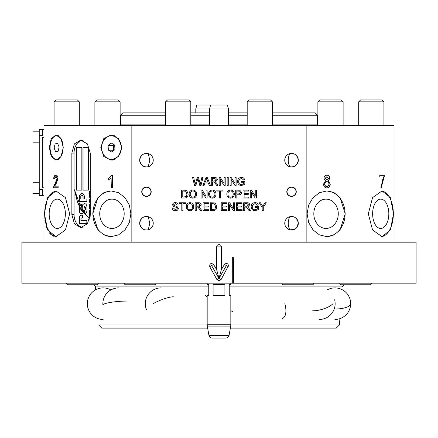 <?xml version="1.0" encoding="UTF-8"?>
<svg xmlns="http://www.w3.org/2000/svg" width="438" height="438" viewBox="0 0 438 438"><rect width="100%" height="100%" fill="white"/><g stroke="black" fill="none" stroke-linecap="round" stroke-linejoin="round"><path stroke-width="0.66" d="M224.431 264.459C226.369 262.789 227.744 263.172 228.548 265.609L221.037 279.625L219 280.813L216.963 279.625L209.731 266.682C209.605 263.495 210.886 262.756 213.569 264.459L216.651 269.671L216.651 246.912C216.783 245.477 217.571 244.689 219 244.546C220.429 244.689 221.217 245.477 221.349 246.912L221.349 269.671L224.431 264.459L226.397 265.598L219.016 278.387L219 246.895L218.984 278.387L211.576 265.614L218.989 278.453L226.397 265.598M233.536 283.178L416.1 283.178L416.1 242.181L21.9 242.181L21.9 283.178L231.965 283.178L231.965 257.949C232.49 256.931 233.011 256.931 233.536 257.949L233.536 283.178L232.709 283.178L232.682 257.949L232.709 283.178M229.249 286.934L342.691 286.934L342.171 286.036M230.821 324.963L339.362 324.963L339.921 318.623M230.355 328.117L336.209 328.117L339.362 324.963M207.179 324.963L98.638 324.963L101.791 328.117L207.645 328.117M95.561 289.825L95.309 286.934L208.751 286.934M232.682 283.178L231.965 283.178M219.016 278.387L221.349 269.671M226.424 265.614L228.269 266.682M216.963 279.625L218.989 278.453L221.037 279.625M218.984 278.387L216.651 269.671M230.826 283.178L230.826 284.437L229.249 284.437L229.249 295.475L230.826 295.475L230.826 324.744L207.174 324.744L207.294 326.113L230.706 326.113L230.826 324.744M224.902 284.437L213.098 284.437L213.098 295.475L224.902 295.475L224.902 284.437M212.047 338.048C210.382 337.928 209.348 337.057 208.937 335.442L229.063 335.442C228.652 337.057 227.618 337.928 225.953 338.048L212.047 338.048C210.382 337.928 209.348 337.057 208.937 335.442L207.294 326.113M207.174 324.744L207.174 295.475L208.751 295.475L208.751 284.437L207.174 284.437L207.174 283.178M93.672 284.755L94.953 286.036L208.751 286.036M229.249 286.036L343.047 286.036L344.328 284.755M230.826 283.205L282.072 283.205M313.608 283.205L339.789 283.205M98.211 283.205L124.392 283.205M155.928 283.205L207.174 283.205M112.391 135.052A12.614 10.517 -90 0 0 109.527 135.988M121.83 147.573L118.632 138.649L111.082 134.959L103.757 138.649L100.789 147.573L103.757 156.486L111.082 160.188L118.632 156.492L121.83 147.573M57.942 159.678A12.614 6.964 90 0 1 57.477 159.399M49.335 147.573L51.202 156.492L55.955 160.188L61.046 156.492L63.258 147.573L61.052 138.654L55.955 134.959L51.202 138.649L49.335 147.573M286.802 191.724A4.73 4.73 0 0 0 291.533 196.454A4.73 4.73 0 0 0 296.263 191.724A4.73 4.73 0 0 0 291.533 186.993A4.73 4.73 0 0 0 286.802 191.724M287.038 191.724A4.495 4.495 0 0 0 291.533 196.213A4.495 4.495 0 0 0 296.028 191.724A4.495 4.495 0 0 0 291.533 187.229A4.495 4.495 0 0 0 287.038 191.724M141.737 191.724A4.73 4.73 0 0 0 146.467 196.454A4.73 4.73 0 0 0 151.198 191.724A4.73 4.73 0 0 0 146.467 186.993A4.73 4.73 0 0 0 141.737 191.724M141.972 191.724A4.495 4.495 0 0 0 146.467 196.213A4.495 4.495 0 0 0 150.962 191.724A4.495 4.495 0 0 0 146.467 187.229A4.495 4.495 0 0 0 141.972 191.724M298.311 160.188C297.325 165.318 294.473 167.497 289.759 166.73C287.739 162.378 287.739 158.014 289.759 153.639C294.467 152.867 297.32 155.047 298.311 160.188A6.778 6.778 0 0 0 291.533 153.404A6.778 6.778 0 0 0 284.755 160.188A6.778 6.778 0 0 0 291.533 166.966A6.778 6.778 0 0 0 298.311 160.188M294.068 229.545L289.759 229.802C287.739 225.45 287.739 221.086 289.759 216.711C294.467 215.939 297.32 218.119 298.311 223.26A6.778 6.778 0 0 0 291.533 216.476A6.778 6.778 0 0 0 284.755 223.26A6.778 6.778 0 0 0 291.533 230.038A6.778 6.778 0 0 0 298.311 223.26L296.646 227.711M295.458 228.784L294.779 229.211M139.689 160.188A6.778 6.778 0 0 0 146.467 166.966A6.778 6.778 0 0 0 153.245 160.188A6.778 6.778 0 0 0 146.467 153.404A6.778 6.778 0 0 0 139.689 160.188C140.669 155.057 143.522 152.873 148.241 153.639L149.801 160.188L148.241 166.73C143.533 167.502 140.68 165.323 139.689 160.188M139.689 223.26A6.778 6.778 0 0 0 146.467 230.038A6.778 6.778 0 0 0 153.245 223.26A6.778 6.778 0 0 0 146.467 216.476A6.778 6.778 0 0 0 139.689 223.26C140.669 218.129 143.522 215.945 148.241 216.711L149.801 223.26L148.241 229.802C143.533 230.574 140.68 228.395 139.689 223.26M338.273 213.799A14.662 12.226 -90 0 1 326.047 228.461A14.662 12.226 -90 0 1 313.816 213.799A14.662 12.226 -90 0 1 326.047 199.131A14.662 12.226 -90 0 1 338.273 213.799M326.48 190.941A22.864 19.064 -90 0 1 345.111 213.799A22.864 19.064 -90 0 1 326.48 236.657M345.243 213.799L340.03 229.961L334.112 234.916L326.918 236.662L319.51 234.916L313.071 229.966L308.68 222.57L307.109 213.799L308.675 205.033L313.071 197.626L319.51 192.676L326.918 190.935L334.106 192.676L340.03 197.631L345.243 213.799M124.184 213.799A14.662 12.226 -90 0 0 111.953 199.131A14.662 12.226 -90 0 0 99.727 213.799A14.662 12.226 -90 0 0 111.953 228.461A14.662 12.226 -90 0 0 124.184 213.799M111.52 190.941A22.864 19.064 -90 0 0 92.889 213.799A22.864 19.064 -90 0 0 111.52 236.657M92.757 213.799L97.97 197.637L103.888 192.676L111.082 190.935L118.49 192.676L124.929 197.626L129.319 205.022L130.891 213.799L129.325 222.559L124.929 229.972L118.49 234.921L111.082 236.662L103.894 234.921L97.97 229.961L92.757 213.799M388.824 213.799A14.662 8.092 90 0 0 380.731 199.131A14.662 8.092 90 0 0 372.634 213.799A14.662 8.092 90 0 0 380.731 228.461A14.662 8.092 90 0 0 388.824 213.799M381.383 236.629A22.864 12.62 90 0 0 393.346 213.799A22.864 12.62 90 0 0 381.383 190.963M368.309 213.799L372.557 197.637L382.045 190.935L390.406 197.626L393.543 213.799L390.406 229.972L382.045 236.662L372.563 229.961L368.309 213.799M44.457 213.131L47.594 197.626L55.955 190.935L65.437 197.631L69.691 213.799L65.443 229.961L55.955 236.662L47.594 229.966L44.457 213.799M65.366 213.799A14.662 8.092 90 0 1 57.268 228.461A14.662 8.092 90 0 1 49.176 213.799A14.662 8.092 90 0 1 57.268 199.131A14.662 8.092 90 0 1 65.366 213.799M56.617 236.629A22.864 12.62 90 0 1 44.654 213.799A22.864 12.62 90 0 1 56.617 190.963M204.989 182.991L204.092 185.416L202.909 185.416L206.041 177.532L207.294 177.532L210.426 185.416L209.244 185.416L208.351 182.991L204.989 182.991M242.148 209.731L242.148 210.645L236.383 210.645L236.383 202.761L241.946 202.761L241.946 203.67L237.495 203.67L237.495 206.095L241.639 206.095L241.639 207.004L237.495 207.004L237.495 209.731L242.148 209.731M229.611 204.76L229.611 210.645L228.499 210.645L228.499 202.761L229.676 202.761L233.454 208.641L233.454 202.761L234.565 202.761L234.565 210.645L233.388 210.645L229.611 204.76M226.983 209.731L226.983 210.645L221.223 210.645L221.223 202.761L226.785 202.761L226.785 203.67L222.334 203.67L222.334 206.095L226.479 206.095L226.479 207.004L222.334 207.004L222.334 209.731L226.983 209.731M216.777 206.659C216.788 209.178 215.573 210.508 213.131 210.645L210.306 210.645L210.306 202.761L214.396 202.871L215.545 203.435L216.777 206.659M193.733 206.714C193.645 209.167 192.397 210.508 189.993 210.744C187.634 210.514 186.385 209.205 186.249 206.807C186.292 204.289 187.541 202.904 189.993 202.657C192.402 202.904 193.651 204.256 193.733 206.714M234.314 194.1C234.226 196.553 232.978 197.894 230.574 198.129C228.214 197.899 226.972 196.591 226.835 194.193C226.873 191.674 228.121 190.289 230.58 190.043C232.989 190.289 234.231 191.641 234.314 194.1M202.17 192.145L202.17 198.031L201.058 198.031L201.058 190.147L202.236 190.147L206.013 196.027L206.013 190.147L207.125 190.147L207.125 198.031L205.948 198.031L202.17 192.145M196.613 194.1C196.525 196.553 195.277 197.894 192.873 198.129C190.514 197.899 189.265 196.591 189.134 194.193C189.172 191.674 190.421 190.289 192.879 190.043C195.288 190.289 196.531 191.641 196.613 194.1M306.151 242.181L306.151 125.498L131.849 125.498L131.849 242.181M188.121 194.045C188.132 196.563 186.916 197.894 184.475 198.031L181.65 198.031L181.65 190.147L185.739 190.256L186.889 190.82L188.121 194.045M216.016 194.1C215.934 196.553 214.686 197.894 212.277 198.129C209.922 197.899 208.674 196.591 208.537 194.193C208.581 191.674 209.829 190.289 212.282 190.043C214.691 190.289 215.939 191.641 216.016 194.1M220.467 191.056L220.467 198.031L219.356 198.031L219.356 191.056L216.826 191.056L216.826 190.147L222.991 190.147L222.991 191.056L220.467 191.056M236.838 194.795L236.838 198.031L235.726 198.031L235.726 190.147L239.794 190.218L241.59 192.413C241.431 194.072 240.489 194.866 238.77 194.795L236.838 194.795M248.768 197.116L248.768 198.031L243.008 198.031L243.008 190.147L248.565 190.147L248.565 191.056L244.119 191.056L244.119 193.481L248.264 193.481L248.264 194.39L244.119 194.39L244.119 197.116L248.768 197.116M251.396 192.145L251.396 198.031L250.284 198.031L250.284 190.147L251.456 190.147L255.234 196.027L255.234 190.147L256.35 190.147L256.35 198.031L255.173 198.031L251.396 192.145M178.365 208.406C178.102 209.961 177.149 210.744 175.501 210.744C173.541 210.76 172.441 209.818 172.2 207.913L173.311 207.913L175.457 209.835L177.253 208.461L176.415 207.393L173.667 206.522L172.506 204.814C172.764 203.347 173.672 202.624 175.244 202.657C176.914 202.624 177.888 203.396 178.167 204.984L177.051 204.984L175.288 203.566L173.618 204.743L173.897 205.438L177.001 206.501L178.365 208.406M182.914 203.67L182.914 210.645L181.803 210.645L181.803 203.67L179.279 203.67L179.279 202.761L185.444 202.761L185.444 203.67L182.914 203.67M196.257 207.103L196.257 210.645L195.145 210.645L195.145 202.761L198.567 202.761C200.155 202.646 201.037 203.358 201.212 204.885L199.12 207.004L201.858 210.645L200.582 210.645L197.943 207.141L196.257 207.103M208.789 209.731L208.789 210.645L203.029 210.645L203.029 202.761L208.587 202.761L208.587 203.67L204.141 203.67L204.141 206.095L208.285 206.095L208.285 207.004L204.141 207.004L204.141 209.731L208.789 209.731M244.776 207.103L244.776 210.645L243.665 210.645L243.665 202.761L247.081 202.761C248.674 202.646 249.55 203.358 249.726 204.885L247.634 207.004L249.08 208.466L250.372 210.645L249.096 210.645L246.463 207.141L244.776 207.103M257.309 209.003L257.309 207.508L255.184 207.508L255.184 206.599L258.42 206.599L258.42 209.517L255.162 210.744C252.633 210.601 251.292 209.265 251.144 206.741C251.248 204.185 252.556 202.821 255.075 202.657C256.75 202.635 257.823 203.407 258.289 204.979L257.276 205.236L255.053 203.566L252.545 205.126L252.255 206.698C252.25 208.619 253.191 209.665 255.069 209.835L257.309 209.003M263.282 207.305L263.282 210.645L262.17 210.645L262.17 207.305L259.137 202.761L260.457 202.761L262.729 206.342L265.001 202.761L266.315 202.761L263.282 207.305M197.576 179.514L195.868 185.416L194.554 185.416L192.567 177.532L193.716 177.532L195.249 184.31L197.209 177.532L198.545 177.532L200.303 184.31L201.83 177.532L202.98 177.532L200.993 185.416L199.772 185.416L197.877 178.485L197.576 179.514M212.381 181.874L212.381 185.416L211.269 185.416L211.269 177.532L214.686 177.532C216.279 177.417 217.16 178.129 217.33 179.657L215.239 181.775L216.684 183.237L217.976 185.416L216.706 185.416L214.067 181.912L212.381 181.874M220.265 179.531L220.265 185.416L219.153 185.416L219.153 177.532L220.325 177.532L224.103 183.412L224.103 177.532L225.214 177.532L225.214 185.416L224.042 185.416L220.265 179.531M228.247 177.532L228.247 185.416L227.136 185.416L227.136 177.532L228.247 177.532M231.182 179.531L231.182 185.416L230.07 185.416L230.07 177.532L231.242 177.532L235.02 183.412L235.02 177.532L236.131 177.532L236.131 185.416L234.96 185.416L231.182 179.531M243.714 183.774L243.714 182.279L241.59 182.279L241.59 181.37L244.826 181.37L244.826 184.288L241.568 185.515C239.038 185.373 237.697 184.037 237.549 181.513C237.653 178.956 238.962 177.593 241.48 177.428C243.156 177.406 244.229 178.178 244.694 179.75L243.676 180.007L241.458 178.337L238.951 179.898L238.661 181.469C238.655 183.391 239.591 184.436 241.475 184.606L243.714 183.774M90.25 153.092L90.25 214.587L87.397 223.785L80.745 227.596L74.394 223.785L71.854 214.587L71.854 153.092L74.394 143.888L80.745 140.083L87.397 143.888L90.25 153.092M43.975 242.181L43.975 125.498L131.849 125.498M111.564 175.167L108.668 178.321L108.668 179.81L111.082 177.948L111.082 187.782L112.435 187.782L112.435 175.167L111.564 175.167M53.589 187.782L58.128 187.782L58.128 186.161L54.706 186.161L56.075 183.823L58.04 178.649C57.887 176.383 57.159 175.222 55.867 175.167C54.569 175.2 53.841 176.383 53.671 178.72L54.542 178.885L55.845 176.618L57.126 178.66L53.677 186.659L53.589 187.782M306.151 125.498L394.025 125.498L394.025 242.181M384.241 175.326L379.779 175.326L379.779 176.947L383.37 176.947L380.874 187.782L381.777 187.782L382.084 184.349L384.241 176.634L384.241 175.326M326.901 175.167L326.918 175.167C325.138 175.222 324.147 176.279 323.934 178.348L325.538 180.861L323.523 184.064C323.709 186.517 324.843 187.809 326.918 187.94C328.949 187.825 330.066 186.55 330.263 184.108L328.319 180.861L329.863 178.386C329.666 176.317 328.681 175.244 326.918 175.167M393.094 207.147L392.738 204.989M44.906 220.445L45.262 222.603M46.242 226.512L47.589 229.961M49.297 232.813L51.306 234.932M52.39 235.677L53.518 236.213M82.032 140.209A13.009 9.198 -90 0 0 75.779 145.619M75.632 221.748A13.009 9.198 -90 0 0 82.032 227.47M112.435 187.782L111.345 187.782L111.082 177.948M108.92 179.684L108.668 178.321M108.92 178.321L111.827 175.167L112.435 175.167M55.089 186.161L58.128 186.161M58.128 187.782L53.94 187.782L54.033 186.659L53.677 186.659M54.033 186.659L55.637 183.062L55.248 183.062M55.637 183.062L57.509 178.66L57.126 178.66M57.509 178.66L56.239 176.618L55.845 176.618M54.542 178.814L53.671 178.72M54.027 178.72C54.208 176.388 54.953 175.205 56.261 175.167M382.987 176.947L379.779 176.947M379.779 175.326L383.88 175.326L383.88 176.634L384.241 176.634M383.88 176.634L381.69 184.349L382.084 184.349M381.69 184.349L381.383 187.782L380.874 187.782M326.639 175.167C328.418 175.233 329.409 176.311 329.622 178.386L329.863 178.386M329.622 178.386L328.319 180.861M328.062 180.861L330.263 184.108M330.028 184.108C329.83 186.539 328.708 187.82 326.655 187.94M325.292 178.354L326.918 176.618L328.527 178.43L326.929 180.177L325.04 178.354L326.929 180.177M325.04 178.354L326.918 176.618M324.886 184.037C324.963 182.531 325.631 181.732 326.885 181.633C328.166 181.726 328.85 182.542 328.933 184.086C328.856 185.597 328.188 186.396 326.929 186.484C325.637 186.391 324.958 185.575 324.886 184.037L324.635 184.037C324.7 185.575 325.379 186.391 326.666 186.484L326.929 186.484M324.635 184.037C324.711 182.526 325.374 181.726 326.628 181.633L326.885 181.633M57.477 135.747A12.614 6.964 90 0 1 57.942 135.468M109.527 159.153A12.614 10.517 -90 0 0 112.391 160.089M182.766 191.056L182.766 197.116L186.249 196.563L187.01 194.029L185.663 191.214L182.766 191.056M192.884 190.952C191.045 191.198 190.169 192.282 190.245 194.204C190.262 195.994 191.132 197.001 192.868 197.22C194.642 196.985 195.518 195.945 195.501 194.089C195.518 192.249 194.642 191.203 192.884 190.952M212.288 190.952C210.454 191.198 209.572 192.282 209.649 194.204C209.665 195.994 210.541 197.001 212.271 197.22C214.051 196.985 214.927 195.945 214.905 194.089C214.921 192.249 214.051 191.203 212.288 190.952M230.585 190.952C228.751 191.198 227.869 192.282 227.946 194.204C227.963 195.994 228.839 197.001 230.569 197.22C232.343 196.985 233.219 195.945 233.202 194.089C233.219 192.249 232.348 191.203 230.585 190.952M236.838 191.056L236.838 193.886L238.743 193.886L240.478 192.441L239.63 191.121L236.838 191.056M190.004 203.566C188.165 203.812 187.289 204.896 187.365 206.818C187.382 208.608 188.252 209.616 189.988 209.835C191.762 209.599 192.638 208.559 192.621 206.703C192.638 204.864 191.762 203.818 190.004 203.566M196.257 203.67L196.257 206.194L198.37 206.194L200.1 204.907L198.606 203.67L196.257 203.67M211.417 203.67L211.417 209.731L214.905 209.178L215.666 206.643L214.319 203.829L211.417 203.67M244.776 203.67L244.776 206.194L246.884 206.194L248.614 204.907L247.125 203.67L244.776 203.67M206.128 179.898L205.323 182.077L208.012 182.077L206.67 178.441L206.128 179.898M212.381 178.441L212.381 180.965L214.489 180.965L216.219 179.679L214.73 178.441L212.381 178.441M359.374 284.755L340.578 284.755L339.789 283.966L371.325 283.966L371.325 283.178L371.325 283.966L370.537 284.755L359.374 284.755M155.928 283.966L155.14 284.755L125.18 284.755L124.392 283.966L155.928 283.966L155.928 283.178M98.211 283.966L97.422 284.755L67.463 284.755L66.675 283.966L98.211 283.966L98.211 283.178M313.608 283.966L312.82 284.755L282.86 284.755L282.072 283.966L313.608 283.966L313.608 283.178M195.797 108.942L196.854 105L227.404 105L228.461 108.942L195.797 108.942L195.797 112.884M52.795 137.975A11.826 6.526 -90 0 0 50.403 151.203A11.826 6.526 -90 0 0 56.611 159.399A11.826 6.526 -90 0 0 60.428 157.165A11.826 6.526 -90 0 0 62.826 143.938A11.826 6.526 -90 0 0 56.611 135.747A11.826 6.526 -90 0 0 52.795 137.975M58.084 151.263L59.114 147.113L57.646 143.418L55.144 143.878L54.115 148.028L55.582 151.723L58.084 151.263M58.884 148.028L54.115 148.028M57.827 143.878L55.144 143.878M115.002 135.851A11.826 9.86 -90 0 0 113.694 135.747L111.52 135.747A11.826 9.86 -90 0 0 102.793 142.054A11.826 9.86 -90 0 0 103.379 154.253A11.826 9.86 -90 0 0 111.52 159.399A11.826 9.86 -90 0 0 120.242 153.086A11.826 9.86 -90 0 0 119.656 140.888A11.826 9.86 -90 0 0 111.52 135.747M111.52 159.399L113.694 159.399A11.826 9.86 -90 0 0 115.002 159.295M108.389 150.141L111.81 152.112L114.942 149.539L114.652 145L111.23 143.034L108.098 145.602L108.389 150.141L113.962 150.344M114.302 144.797L113.316 145.602L113.606 150.141M113.316 145.602L108.098 145.602M228.461 115.249L247.196 115.249M272.425 115.249L317.55 115.249L317.55 124.863L318.18 125.498M228.461 112.884L247.196 112.884M272.425 125.498L272.425 101.846L247.196 101.846L249.091 99.952L270.531 99.952L272.425 101.846L272.425 112.884L315.185 112.884L317.55 115.249M165.575 124.863L120.45 124.863L120.45 115.249L122.815 112.884L165.575 112.884M190.804 112.884L209.539 112.884M120.45 115.249L165.575 115.249M190.804 115.249L209.539 115.249M39.245 189.358L42.398 189.358L42.398 195.666L39.245 195.666L39.245 135.747L42.398 135.747L42.398 129.44L43.975 129.44M39.245 135.747L39.245 129.44L42.398 129.44M43.975 187.782L42.398 187.782L42.398 137.324L43.975 137.324L43.975 195.666L42.398 195.666M32.938 142.832L39.245 142.843L32.938 142.843L32.938 131.805L39.245 131.805M32.938 193.289L39.245 193.3L32.938 193.3L32.938 182.263L39.245 182.263M319.773 99.952L341.218 99.952L343.113 101.846L317.884 101.846L319.773 99.952M360.584 99.952L382.029 99.952L383.923 101.846L358.695 101.846L360.584 99.952M55.971 99.952L77.416 99.952L79.305 101.846L54.077 101.846L55.971 99.952M167.469 99.952L188.909 99.952L190.804 101.846L165.575 101.846L167.469 99.952M96.782 99.952L118.227 99.952L120.116 101.846L94.887 101.846L96.782 99.952M82.968 140.478A12.614 8.919 -90 0 0 82.963 140.478L83.012 140.478A12.614 8.919 -90 0 0 82.968 140.478A12.614 8.919 -90 0 0 74.044 153.092L74.055 214.587A12.614 8.919 -90 0 0 82.974 227.202A12.614 8.919 -90 0 0 83.012 227.202L82.974 227.202M81.851 147.573L76.278 147.573L76.278 190.147L81.857 190.147L81.851 147.573L76.278 147.573M88.542 147.568L82.963 147.573L82.968 190.147L88.547 190.141L88.542 147.568L82.963 147.573M90.25 195.852L89.122 195.009L90.25 194.165M90.25 202.695L89.128 201.83L90.025 200.965L90.25 202.351M90.25 205.636L89.155 205.636L89.128 204.803L90.25 204.037M89.938 208.296L89.215 207.601L89.155 208.625L90.25 208.625M90.25 210.99L89.533 211.187L90.25 211.384M90.25 212.085L89.155 212.474L89.155 212.14L90.25 211.778M90.25 211.669L89.155 211.368L89.155 211.001L90.25 210.694M90.25 210.601L89.155 210.235L89.155 209.895L90.25 210.262M90.168 216.257L89.533 216.427L90.129 216.591M90.014 217.412L89.155 217.719L89.155 217.379L90.069 217.078M90.097 216.87L89.155 216.607L89.155 216.246L90.195 215.956M90.206 215.83L89.155 215.474L89.155 215.14L90.223 215.496M82.404 215.228L81.134 215.228C79.119 216.169 78.72 217.987 79.935 220.681L79.322 220.681L79.322 223.5L86.823 223.5L86.823 220.549L81.884 220.549C80.701 219.881 80.565 219.005 81.479 217.927L82.404 217.927L82.404 215.228L80.997 215.222M79.322 206.216L79.897 204.809L74.504 189.818L77.247 201.376L79.322 206.216M86.855 201.485L86.855 199L84.474 199L84.474 195.983L81.983 192.687L79.245 195.917L79.251 201.485L86.855 201.485M84.884 206.555L85.405 207.689L85.405 209.337L84.26 210.596L84.26 213.465L85.12 213.377C86.532 212.852 87.135 211.455 86.927 209.189L86.927 207.355C86.932 205.187 86.226 203.966 84.808 203.692L84.233 203.692C82.672 204.124 81.994 205.553 82.191 207.979L82.191 209.025L83.674 211.357L84.414 206.555L84.967 206.555M84.868 203.692L84.233 203.692M84.994 206.555L85.514 207.689L85.514 209.337L84.375 210.596L84.375 213.465M80.778 208.833L89.642 219.181L85.12 213.454L84.233 213.52L84.233 212.222L80.959 207.114L80.778 208.833L89.757 219.181M85.12 213.454L84.233 213.52M82.333 213.525L83.373 212.644L81.884 210.596L81.304 210.596L80.751 209.337L80.751 207.694L81.161 206.944L81.599 206.944L81.599 204.048L81.079 204.031L79.273 207.043L79.273 210.536C79.3 212.238 79.891 213.235 81.046 213.52L82.278 213.53M81.884 210.596L81.364 210.596M81.046 213.52L81.156 213.52C80.001 213.235 79.415 212.238 79.388 210.536L79.273 210.536M90.25 213.613L89.533 213.804L90.25 214.007M90.25 214.708L89.155 215.096L89.155 214.762L90.25 214.401M90.25 214.291L89.155 213.985L89.155 213.624L90.25 213.317M90.25 213.224L89.155 212.852L89.155 212.518L90.25 212.884M90.321 206.375L89.587 207.563L89.128 206.835L89.587 206.084L89.555 207.234L90.283 206.046M89.155 199.082L90.25 199.082L89.155 199.082L89.155 199.449L90.442 199.569M90.25 200.593L89.155 200.599L89.155 200.27L90.573 199.914M90.25 197.658L89.122 196.837L89.648 196.093L89.357 196.837L90.25 197.324M90.168 196.377L90.25 196.065M89.932 193.432L89.357 192.972L90.25 192.654M90.25 193.76L89.155 193.76L89.122 191.8L90.25 191.22L89.664 191.22M90.25 191.548L89.357 191.871L90.25 192.326L89.834 192.326M81.156 204.031L79.388 207.043L79.388 210.536M81.068 207.114L80.888 208.833M84.342 203.692C82.787 204.124 82.109 205.553 82.306 207.979L82.191 209.025M82.306 209.025L83.696 211.226M82.037 192.687L79.36 195.917L79.36 201.485M86.855 199L84.474 199M80.778 199L83.1 199L83.1 196.355L82.481 195.2L81.38 195.2L80.778 196.355L80.778 199L82.985 199L82.985 196.355L82.481 195.2M74.613 189.818L77.362 201.376L79.431 206.216M81.249 215.228C79.229 216.169 78.829 217.987 80.05 220.681L79.437 220.681L79.437 223.5M86.823 220.549L81.884 220.549M89.27 217.681L89.155 217.379M89.27 217.379L90.064 217.117M90.102 216.843L89.155 216.607M89.27 216.607L89.155 216.246M89.264 216.246L90.091 215.983M90.091 215.792L89.155 215.474M89.264 215.474L89.264 215.173M89.264 215.058L89.155 214.762M89.264 214.762L90.25 214.434M90.25 214.259L89.155 213.985M89.264 213.985L89.155 213.624M89.264 213.624L90.25 213.35M90.25 213.186L89.155 212.852M89.264 212.852L89.264 212.556M89.264 212.435L89.155 212.14M89.264 212.14L90.25 211.811M90.25 211.642L89.155 211.368M89.264 211.368L89.155 211.001M89.264 211.001L90.25 210.727M90.25 210.563L89.155 210.235M89.264 210.235L89.264 209.933M89.264 208.625L89.155 208.296M89.527 208.296L89.128 207.913M89.237 207.913L89.325 207.601M89.697 207.563L89.128 206.835M89.237 206.835L89.702 206.084M89.801 207.13L90.392 206.046M89.264 205.636L89.155 205.351M89.5 205.351L89.128 204.803M89.237 204.803L90.064 203.999M90.25 204.338L89.357 204.842L90.25 205.318M90.25 204.371L89.96 204.327M90.091 202.728L89.128 201.83M89.237 201.83L90.064 200.965M89.79 202.378L89.905 201.294L89.357 201.83L89.79 202.378L89.79 201.294M89.264 200.599L89.155 200.27M89.264 200.27L90.25 200.27M90.551 199.569L90.02 199.449M89.264 199.449L89.264 199.082M90.075 197.691L89.122 196.837M89.237 196.837L89.757 196.093M90.25 197.352L89.96 197.363M90.075 195.89L89.122 195.009M89.237 195.009L90.058 194.127M90.25 194.472L89.357 195.014L90.25 195.512M89.965 195.562L90.25 195.545M90.25 194.499L89.965 194.456M89.264 193.76L89.155 193.47M89.494 193.47L89.122 192.906M89.237 192.906L89.401 192.375M89.511 192.375L89.122 191.8M89.237 191.8L89.779 191.22M83.078 147.573L83.083 190.147M76.387 147.573L76.393 190.147M219.016 246.912L221.349 246.912M218.984 246.912L216.651 246.912M211.576 265.614L209.731 266.682M211.603 265.598L213.569 264.459M232.709 257.949L233.536 257.949M232.682 257.949L231.965 257.949M232.589 311.675L230.826 310.641M205.411 295.672L207.174 296.707M334.895 309.025A15.768 5.355 0 0 0 350.663 303.676A15.768 15.768 0 0 0 327.131 289.951M284.831 303.676A15.768 7.495 69.3 0 1 282.51 318.426M118.632 287.908A15.768 15.768 0 0 0 102.919 304.99A15.768 2.25 175.2 0 1 104.978 303.676A15.768 2.25 -4.8 0 1 126.407 301.076M153.169 303.676A15.768 3.438 -22.8 0 1 173.339 296.8M333.022 303.676A15.768 6.209 165.7 0 1 312.343 310.843M74.044 153.092L71.854 153.092M74.055 214.587L71.854 214.587M190.804 124.863L209.539 124.863M228.461 124.863L247.196 124.863M272.425 124.863L317.55 124.863M95.829 286.036L95.309 286.934M334.895 319.444A15.768 15.768 0 0 0 350.663 303.676M110.869 289.951A15.768 15.768 0 0 0 87.337 303.676A15.768 15.768 0 0 0 103.105 319.444M161.053 287.908A15.768 15.768 0 0 0 146.511 309.775M319.368 319.444A15.768 15.768 0 0 0 334.648 299.773M225.953 338.048C227.618 337.928 228.652 337.057 229.063 335.442L230.706 326.113M339.789 283.178L339.789 283.966M124.392 283.178L124.392 283.966M66.675 283.178L66.675 283.966M282.072 283.178L282.072 283.966M370.537 284.755L371.325 283.966M228.461 125.498L228.461 108.942M209.539 125.498L209.539 108.942L210.596 105M58.418 159.399L56.611 159.399M58.418 135.747L56.611 135.747M120.45 124.863L119.82 125.498M317.884 125.498L317.884 101.846M343.113 125.498L343.113 101.846L343.113 125.498M358.695 125.498L358.695 101.846M383.923 125.498L383.923 101.846L383.923 125.498M341.218 99.952L343.113 101.846M54.077 125.498L54.077 101.846M79.305 125.498L79.305 101.846L79.305 125.498M77.416 99.952L79.305 101.846M165.575 125.498L165.575 101.846M190.804 125.498L190.804 101.846M94.887 125.498L94.887 101.846M120.116 125.498L120.116 101.846L118.227 99.952M382.029 99.952L383.923 101.846M247.196 125.498L247.196 101.846M270.531 99.952L272.425 101.846"/></g></svg>
